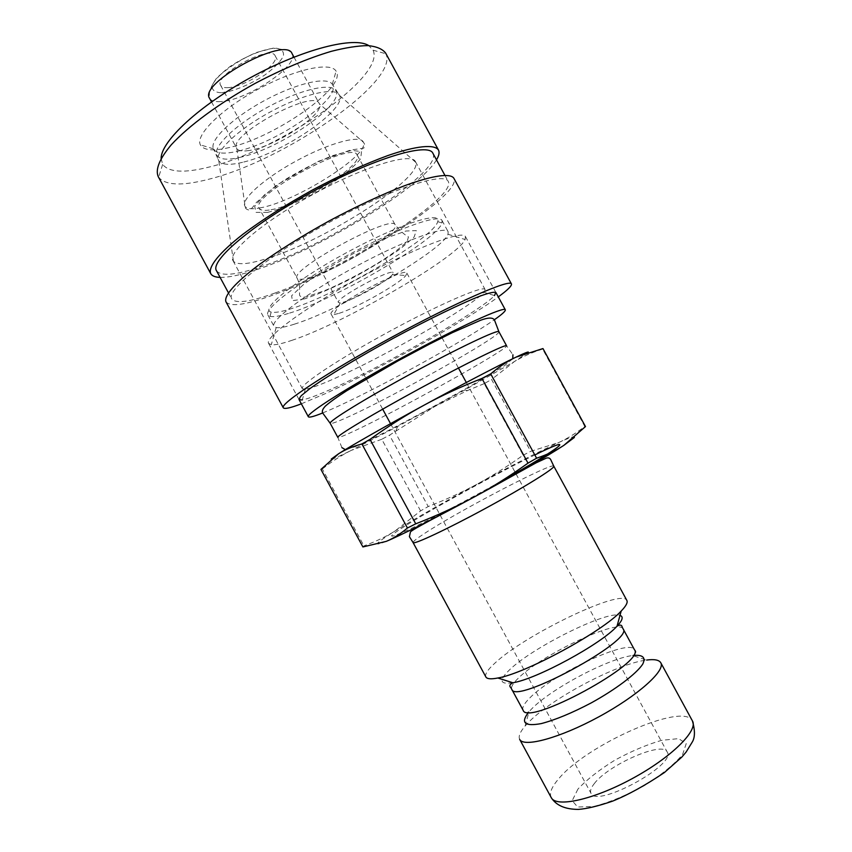 <?xml version="1.0" encoding="UTF-8"?>
<svg xmlns="http://www.w3.org/2000/svg" width="852" height="852" viewBox="0 0 852 852"><rect width="100%" height="100%" fill="white"/><g stroke="black" fill="none" stroke-linecap="round" stroke-linejoin="round"><path stroke-width="0.64" stroke-dasharray="4.26 3.19" d="M289.094 309.361C333.824 296.475 433.828 237.974 437.736 221.658C442.326 210.306 398.598 224.31 346.711 252.554C294.76 280.691 259.2 309.734 271.213 312.077C274.482 312.897 280.436 311.992 289.094 309.361M288.466 313.44C279.531 316.198 273.364 317.178 269.977 316.38L267.901 315.006C263.566 309.02 299.797 281.256 348.085 255.089C396.318 228.847 439.344 213.575 442.007 220.466L442.028 222.968C437.64 239.763 334.644 299.925 288.466 313.44M294.302 324.197C339.959 310.149 442.529 250.605 448.003 234.257L448.12 231.701C445.692 225.226 402.889 240.914 354.634 267.155C306.347 293.333 269.882 320.693 273.993 326.252L276.186 327.541C279.562 328.116 285.601 327.008 294.302 324.197M386.18 541.393C372.047 547.005 374.997 543.544 395.03 531.009C416.042 518.037 443.466 502.382 477.29 484.053C511.147 465.778 538.208 451.975 558.486 442.635C570.052 437.385 575.345 435.649 574.386 437.449M485.874 676.967C484.682 674.273 487.727 669.619 495.033 663.016C525.365 634.463 621.971 587.997 626.848 600.415M542.607 349.054C531.68 352.6 522.276 356.775 514.363 361.589L491.572 379.502L530.658 451.347L558.486 442.635C566.953 438.833 575.718 433.444 584.781 426.458L542.607 349.054L542.969 348.564M484.202 383.634L467.524 390.535L435.084 406.319L389.513 435.17L428.215 506.546C446.086 499.591 462.444 492.094 477.29 484.053C492.147 476.034 507.43 466.417 523.128 455.213L484.202 383.634L491.572 379.502M362.899 546.941L363.942 545.887C375.881 541.489 386.244 536.536 395.03 531.009L420.59 510.88L428.215 506.546M523.128 455.213L530.658 451.347M584.781 426.458L585.484 426.575M320.948 469.409L322.322 468.962L363.942 545.887M420.59 510.88L381.771 439.259L389.513 435.17M331.258 459.1C331.779 459.633 338.468 456.715 351.343 450.346C342.046 454.893 332.365 461.102 322.322 468.962M381.771 439.259L351.343 450.346L397.618 426.458L464.83 389.96L514.363 361.589L528.346 352.249M271.096 209.72C299.979 205.076 364.262 164.702 357.233 155.107C353.047 139.621 248.539 196.365 259.242 208.303C260.574 210.476 264.525 210.945 271.096 209.72M247.197 150.761C272.15 148.557 325.901 113.88 319.34 103.784L319.276 103.656C314.271 88.161 226.504 135.819 236.771 148.45L236.845 148.578C238.23 150.697 241.68 151.422 247.197 150.761M227.772 87.66C244.812 87.426 280.638 63.527 275.164 55.827C270.808 44.006 213.138 75.317 220.679 85.402C221.669 87.096 224.033 87.852 227.772 87.66M322.706 412.954L329.532 410.078C371.461 392.005 463.105 341.833 494.309 319.777M519.677 739.366C518.229 736.394 520.039 731.953 525.109 726.053L527.676 723.241C550.296 699.034 617.04 663.527 646.647 660.055L632.546 655.529C607.796 658.596 550.317 689.183 531.169 709.418L528.528 712.293M594.206 783.723C608.168 764.84 662.718 740.814 667.169 751.954C677.116 764.542 596.144 808.505 591 793.308C589.882 791.05 590.947 787.855 594.206 783.723M291.799 340.385C343.143 323.6 457.396 257.655 465.117 239.508L465.426 236.568C463.03 229.742 415.062 247.794 360.289 277.571C305.485 307.284 264.216 337.68 268.646 343.42L271.277 344.762C275.143 345.177 281.991 343.718 291.799 340.385M339.064 313.334C356.839 307.817 399.577 283.663 405.882 275.505L406.873 273.141C405.999 265.867 325.581 309.532 331.204 314.228L333.728 314.676L339.064 313.334M344.059 302.002C356.892 298.2 388.203 280.457 392.463 274.546L393.102 272.864C392.261 267.496 334.421 298.892 338.468 302.535L340.236 302.907L344.059 302.002M305.304 389.226L302.3 399.907C308.115 398.853 318.818 394.785 334.41 387.713C387.979 363.666 482.072 309.851 494.479 295.569L483.883 292.257C473.105 305.676 385.083 356.253 335.102 378.288C320.576 384.774 310.639 388.416 305.304 389.226L302.322 388.714C299.276 385.285 338.745 358.905 389.502 331.375C440.239 303.791 483.851 285.069 485.076 289.488L483.883 292.257M301.342 403.827L325.081 393.752C378.213 369.693 465.384 321.097 498.282 296.901M269.711 257.613C326.88 239.38 422.006 178.569 415.755 162.349L415.446 161.635C411.484 152.189 365.274 165.97 314.654 193.521C263.982 220.966 227.25 252.213 233.011 260.691L233.448 261.33C237.825 265.419 249.913 264.173 269.711 257.613M238.56 151.017C278.157 142.092 341.524 98.193 332.546 84.678L332.312 84.284C327.498 76.169 296.251 83.23 264.248 100.674C232.181 118.013 209.241 140.378 213.426 148.834L213.628 149.249C216.589 153.733 224.907 154.319 238.56 151.017M229.454 147.492C213.341 151.326 203.639 150.453 200.358 144.851C195.14 135.106 221.137 109.216 258.039 89.247C294.888 69.172 330.757 61.472 336.093 71.153C347.541 86.734 275.153 137.406 229.454 147.492M161.135 158.419L162.647 164.415C168.877 172.392 184.373 173.275 209.123 167.056C278.412 150.836 386.265 76.531 373.038 50.183L368.831 45.646M385.605 53.016L385.999 53.804C398.896 82.069 283.173 161.081 208.878 179.208C182.243 186.141 165.501 185.491 158.632 177.259L158.174 176.502M220.082 277.379C228.858 277.539 241.382 274.855 257.687 269.317C320.192 248.646 419.791 188.558 436.49 159.888M216.504 270.755C220.977 276.517 235.759 275.185 260.84 266.751C329.66 244.471 443.519 171.295 432.891 153.264M275.058 292.992C343.111 269.264 457.609 197.142 448.216 181.391C444.403 171.582 390.535 189.027 330.075 221.925C269.562 254.716 225.588 290.383 231.744 298.924C235.802 303.898 250.232 301.928 275.058 292.992M225.972 301.821C230.296 307.082 245.589 304.963 271.852 295.474C343.431 270.435 463.499 194.852 453.786 178.132M304.856 298.796L292.332 300.724L291.65 295.719L303.749 284.334C317.956 274.078 335.305 263.385 355.817 252.245L384.348 238.688L405.946 231.02L416.33 230.604L414.093 237.08L400.472 248.773C386.638 258.422 370.567 268.21 352.259 278.135C334.005 287.348 318.201 294.238 304.856 298.796M500.571 481.572C465.586 501.136 425.467 522.02 405.818 530.977C386.797 539.391 386.904 537.516 406.127 525.375C434.552 507.526 499.006 472.285 534.822 454.947M553.8 466.182C553.172 461.571 458.408 511.062 424.743 533.309C416.713 538.539 412.826 541.627 413.082 542.586M308.115 277.976C335.763 271.011 400.728 231.744 395.221 224.96C393.06 213.192 288.445 269.999 297.146 278.21C298.136 279.775 301.8 279.701 308.115 277.976M221.637 92.761C233.608 91.43 250.573 84.391 265.164 74.763C274.056 68.128 280.106 61.983 283.322 56.328C284.291 51.525 281.618 48.788 275.292 48.127C263.449 48.979 245.312 56.328 229.891 66.626C220.679 73.677 214.725 79.992 212.031 85.594C211.754 90.131 214.96 92.517 221.637 92.761M220.54 101.601C214.747 101.974 211.094 100.877 209.581 98.299C209.145 92.996 209.485 90.195 210.625 89.897C210.55 87.99 212.627 83.954 216.845 77.766C229.081 66.861 242.362 58.394 256.718 52.377L273.162 48.159L285.878 49.938C287.273 49.565 289.318 50.769 292.023 53.538C300.01 65.135 246.377 100.813 220.54 101.601M341.908 447.63L337.829 437.395C338.5 437.981 344.176 435.755 354.837 430.718C398.97 410.089 509.645 348.34 506.567 345.774L512.925 354.773M498.899 331.694C502.51 335.241 392.069 397.362 347.52 417.214C336.764 422.081 330.991 424.115 330.193 423.306M525.109 726.053L528.996 711.75C525.002 713.561 523.032 713.049 523.096 710.195C521.925 707.714 524.044 703.752 529.433 698.321C552.213 674.241 629.884 637.871 634.452 649.735C636.87 651.237 636.231 653.175 632.546 655.529L633.249 655.433M623.131 628.914C619.074 618.009 541.638 654.751 518.442 678.043C512.957 683.315 510.742 687.085 511.796 689.364M512.851 682.761C499.613 684.752 498.548 680.407 509.656 669.725C533.043 647.03 607.401 610.149 620 615.389M551.233 797.61C549.189 793.361 551.489 787.301 558.135 779.452C585.462 745.223 683.73 701.484 692.442 720.941M577.922 789.101L572.193 800.667L577.635 807.004L593.801 806.493C609.276 802.456 626.135 795.491 644.378 785.587C661.482 774.777 674.22 764.446 682.569 754.574L686.243 743.572L678.575 738.631L661.695 740.313C646.913 744.605 631.289 751.23 614.824 760.186C599.18 769.91 586.879 779.548 577.922 789.101M259.594 207.973C294.345 202.499 370.237 154.968 363.378 142.231C360.928 134.478 329.852 142.635 296.805 160.645C263.705 178.547 239.945 200.167 245.099 206.45C247.005 208.889 251.841 209.39 259.594 207.973M267.453 212.404C284.611 208.431 309.436 197.153 331.513 183.425C345.177 174.159 354.901 165.916 360.684 158.706L361.504 151.581L351.588 150.378L332.44 155.671C316.081 162.338 299.723 170.698 283.365 180.762L264.312 195.033L254.695 206.312L256.026 212.393L267.453 212.404M243.789 162.008C283.546 152.646 347.552 108.822 339.437 95.328C335.805 86.531 303.695 93.731 270.35 111.91C236.931 129.983 213.405 152.987 218.804 160.826C221.882 165.032 230.21 165.426 243.789 162.008M241.776 156.96C228.155 160.325 219.891 159.803 216.962 155.415C212.01 147.407 235.12 124.797 267.762 107.15C300.341 89.385 331.886 82.324 335.901 90.834C344.73 104.082 281.288 147.843 241.776 156.96M271.213 312.077L269.977 316.38M437.736 221.658L442.028 222.968M267.901 315.006L273.993 326.252M442.007 220.466L448.12 231.701M451.581 509.081L504.576 480.304M397.618 426.458L396.042 430.558M464.83 389.96L467.524 390.535M357.233 155.107L395.221 224.96C400.078 230.839 404.476 234.811 408.438 236.877L407.277 241.052C405.041 244.364 392.261 254.354 378.15 262.938C360.715 273.737 336.37 285.921 324.633 290.66L307.274 296.581C303.397 297.54 300.958 297.273 299.936 295.782C298.498 294.664 301.544 287.145 297.146 278.21L259.242 208.303M211.52 101.889L236.771 148.45M293.972 57.116L319.276 103.656M512.744 358.713L504.373 365.764L470.357 386.126L425.265 411.037C397.873 425.766 371.621 439.515 355.06 446.746L345.305 449.622M236.845 148.578L245.099 206.45C244.993 208.271 246.42 209.507 249.38 210.146C250.35 210.082 252.714 207.483 256.463 202.361L276.783 185.012L318.371 161.337L350.534 150.069L363.836 148.11C365.071 145.969 364.912 144.009 363.378 142.231L319.34 103.784M276.186 327.541L271.277 344.762M448.003 234.257L465.117 239.508M268.646 343.42L299.009 399.513M465.426 236.568L495.939 292.587M331.204 314.228L365.796 378.022M366.264 378.884L382.676 409.152M390.535 423.657L440.122 515.077M440.154 515.14L591 793.308M406.873 273.141L441.538 336.902M442.007 337.754L458.451 368.011M466.332 382.505L516.003 473.882M516.035 473.936L667.169 751.954M340.236 302.907L333.728 314.676M392.463 274.546L405.882 275.505M220.679 85.402L338.468 302.535M275.164 55.827L393.102 272.864M233.011 260.691L302.322 388.714M415.446 161.635L485.076 289.488M415.755 162.349L339.437 95.328L332.546 84.678M233.448 261.33L218.804 160.826L213.628 149.249M332.312 84.284L336.093 71.153M213.426 148.834L200.358 144.851M162.647 164.415L158.632 177.259M373.038 50.183L385.999 53.804M228.4 292.747L231.744 298.924M444.85 175.224L448.216 181.391"/><path stroke-width="1.28" d="M574.386 437.449L563.918 445.319C548.017 455.788 511.594 476.822 473.765 497.238C435.926 517.707 400.717 535.386 386.18 541.393L362.899 546.941L320.948 469.409L338.691 453.69C345.028 449.643 352.76 446.405 361.908 443.977L407.437 528.016C400.238 534.076 393.155 538.528 386.18 541.393M626.848 600.415C627.945 602.471 626.06 606.006 621.193 611.033C602.492 631.651 525.333 673.549 497.856 678C490.997 679.342 487.003 678.991 485.874 676.967L413.082 542.586C413.571 544.95 446.831 529.39 485.587 508.335C524.353 487.301 555.515 467.876 553.8 466.182L626.848 600.415M369.992 439.398C388.374 426.181 406.329 414.817 423.859 405.296C441.357 395.743 460.719 386.787 481.944 378.448L528.006 463.137C509.421 476.396 491.348 487.759 473.765 497.238C456.203 506.748 436.863 515.609 415.744 523.82L369.992 439.398L361.908 443.977M490.709 373.858C499.336 366.594 507.739 361.035 515.929 357.18L542.969 348.564L585.484 426.575L563.918 445.319C556.356 450.335 547.24 454.627 536.59 458.206L490.709 373.858L481.944 378.448M536.59 458.206L528.006 463.137M415.744 523.82L407.437 528.016M528.346 352.249C528.698 351.429 524.555 353.069 515.929 357.18C498.782 365.327 461.55 384.753 423.859 405.296C386.105 425.84 351.929 445.308 338.691 453.69L331.258 459.1M494.309 319.777C502.073 314.345 505.737 311.023 505.311 309.798C504.608 306.06 458.238 327.179 403.401 356.977C348.553 386.733 305.591 414.115 308.339 416.745C309.127 417.778 313.919 416.511 322.706 412.954M646.647 660.055C654.357 659.022 659.065 659.917 660.779 662.76C665.806 670.524 637.69 695.786 598.796 716.841C559.956 738.002 523.458 747.811 519.677 739.366L551.233 797.61C555.983 807.866 593.439 799.751 632.312 778.568C671.248 757.513 698.448 730.515 692.442 720.941C695.168 730.537 695.083 737.619 692.186 742.177L686.116 752.039L681.888 757.034L664.411 772.53C645.347 785.363 628.03 794.916 612.46 801.189C598.104 806.088 586.73 808.825 578.338 809.4C565.174 809.347 556.143 805.417 551.233 797.61M494.479 295.569L495.811 292.428C493.872 291.821 488.824 292.971 480.645 295.878C461.88 303.12 428.535 319.255 393.273 338.308C358.074 357.51 326.391 376.69 310.096 388.48L301.47 395.498C298.679 398.651 298.956 400.12 302.3 399.907M498.282 296.901C507.696 290.021 512.073 285.686 511.424 283.886C510.263 278.689 456.363 302.13 392.474 336.849C328.563 371.525 279.552 403.954 283.279 407.767C284.43 409.29 290.447 407.98 301.342 403.827M368.831 45.646C354.592 36.135 303.344 48.894 251.457 77.127C199.528 105.265 160.911 141.294 161.135 158.419M210.71 273.62L158.174 176.502C155.224 169.282 159.612 158.696 171.327 144.744C188.686 125.798 219.592 102.975 254.918 83.507C282.225 69.097 307.678 58.373 331.29 51.333C345.774 47.637 358.021 45.731 368.053 45.614C376.595 46.498 382.442 48.969 385.605 53.016L438.45 149.973C434.467 144.084 416.596 145.649 387.99 155.511C365.071 163.893 339.969 175.352 312.684 189.879C285.633 204.863 262.352 219.667 242.831 234.321C218.985 252.948 207.931 267.081 210.71 273.62C212.052 275.973 215.173 277.219 220.082 277.379M436.49 159.888C439.036 155.671 439.685 152.37 438.45 149.973M444.85 175.224L432.891 153.264C428.364 142.156 373.826 158.302 313.387 191.189C252.895 223.959 209.645 260.914 216.504 270.755L228.4 292.747M511.424 283.886L453.786 178.132C450.229 172.999 432.773 175.352 404.455 185.757C381.739 194.544 356.743 206.216 329.458 220.774C302.375 235.727 278.977 250.339 259.242 264.599C235.088 282.694 223.607 296.049 225.972 301.821L283.279 407.767M534.822 454.947C577.965 433.7 564.354 445.99 500.571 481.572M211.52 101.889L209.581 98.299C198.101 83.421 285.803 35.805 292.023 53.538L293.972 57.116M506.567 345.774C506.439 343.622 467.088 362.835 420.366 388.224C373.634 413.582 336.093 436.117 337.829 437.395L330.193 423.306C328.18 421.506 365.444 398.47 412.166 373.123C458.887 347.744 498.495 329.032 498.899 331.694L506.567 345.774M634.452 649.735C646.274 662.281 527.186 726.948 523.096 710.195L511.796 689.364C515.204 704.838 634.25 640.193 623.131 628.914L634.452 649.735M528.528 712.293C520.402 722.879 524.662 726.649 541.308 723.582C555.344 719.908 571.98 713.017 591.224 702.9C615.858 689.332 636.21 673.911 642.653 664.262C646.072 657.542 642.941 654.602 633.249 655.433M620 615.389C623.632 616.603 622.642 620.213 617.018 626.199C601.033 644.112 536.579 679.108 512.851 682.761C509.709 684.401 509.049 686.052 510.891 687.702L511.796 689.364M413.082 542.586L409.407 536.675L410.43 531.925C412.166 530.029 423.55 523.778 451.581 509.081M504.576 480.304L536.046 462.87L546.143 458.195C548.422 457.481 549.987 458.035 550.839 459.878L553.8 466.182M512.925 354.773L512.744 358.713M341.908 447.63L345.305 449.622M330.193 423.306L322.865 413.273C321.641 411.495 322.546 409.035 325.592 405.882C330.555 401.633 337.658 396.553 346.892 390.642L397.799 361.003L429.727 343.995L452.359 332.663L480.539 320.267C488.302 317.402 492.957 317.349 494.49 320.096L498.899 331.694M621.193 611.033L617.018 626.199C620.107 624.463 621.853 624.804 622.237 627.253L623.131 628.914M512.851 682.761L497.856 678M660.779 662.76L692.442 720.941M299.009 399.513L308.339 416.745M495.939 292.587L505.311 309.798M365.796 378.022L366.264 378.884M382.676 409.152L390.535 423.657M441.538 336.902L442.007 337.754M458.451 368.011L466.332 382.505"/></g></svg>
